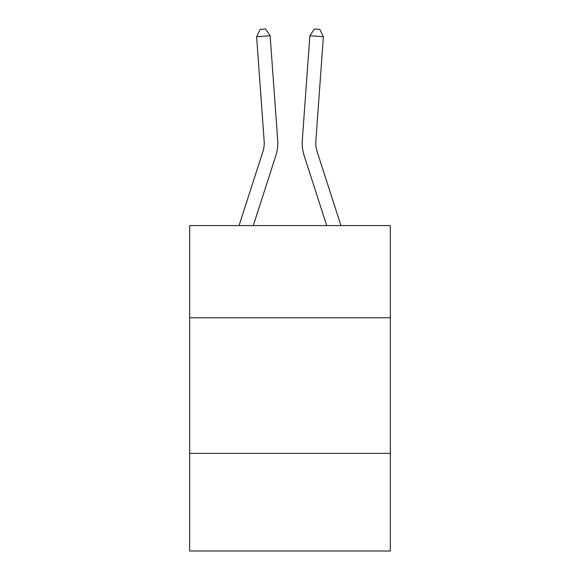 <?xml version="1.0" encoding="UTF-8"?>
<svg xmlns="http://www.w3.org/2000/svg" width="580" height="580" viewBox="0 0 580 580"><rect width="100%" height="100%" fill="white"/><g stroke="black" fill="none" stroke-linecap="round" stroke-linejoin="round"><path stroke-width="0.87" d="M390.34 317.782L390.34 225.584L189.66 225.584L189.66 317.782L390.34 317.782L390.34 551L189.66 551L189.66 317.782M390.34 453.372L189.66 453.372M275.833 155.629L253.286 225.584L275.833 155.629A40.68 40.68 142.3 0 0 277.689 140.208L270.135 35.742L277.689 140.208M239.04 225.584L262.928 151.467A27.115 27.115 -27.6 0 0 264.168 141.186L256.614 36.714L260.159 29.391L265.567 29L270.135 35.742L256.614 36.714M340.96 225.584L317.071 151.467A27.115 27.115 27.6 0 1 315.832 141.186L323.386 36.714L309.865 35.742L302.31 140.208A40.68 40.68 -142.3 0 0 304.166 155.629L326.714 225.584L304.166 155.629M262.928 151.467A27.115 27.115 -37.7 0 0 264.168 141.186A27.115 27.115 -37.7 0 1 262.928 151.467A27.115 27.115 -37.7 0 0 264.168 141.186A27.115 27.115 -37.7 0 1 262.928 151.467A27.115 27.115 -37.7 0 0 264.168 141.186A27.115 27.115 -37.7 0 1 262.928 151.467A27.115 27.115 -37.7 0 0 264.168 141.186A27.115 27.115 -37.7 0 1 262.928 151.467A27.115 27.115 -37.7 0 0 264.168 141.186A27.115 27.115 -37.7 0 1 262.928 151.467A27.115 27.115 -37.7 0 0 264.168 141.186A27.115 27.115 -37.7 0 1 262.928 151.467A27.115 27.115 -37.7 0 0 264.168 141.186A27.115 27.115 -37.7 0 1 262.928 151.467A27.115 27.115 -37.7 0 0 264.168 141.186A27.115 27.115 -37.7 0 1 262.928 151.467A27.115 27.115 -37.7 0 0 264.168 141.186A27.115 27.115 -37.7 0 1 262.928 151.467A27.115 27.115 -37.7 0 0 264.168 141.186A27.115 27.115 -37.7 0 1 262.928 151.467A27.115 27.115 -37.7 0 0 264.168 141.186A27.115 27.115 -37.7 0 1 262.928 151.467A27.115 27.115 -37.7 0 0 264.168 141.186A27.115 27.115 -37.7 0 1 262.928 151.467A27.115 27.115 -37.7 0 0 264.168 141.186A27.115 27.115 -37.7 0 1 262.928 151.467A27.115 27.115 -37.7 0 0 264.168 141.186A27.115 27.115 -37.7 0 1 262.928 151.467A27.115 27.115 -37.7 0 0 264.168 141.186A27.115 27.115 -37.7 0 1 262.928 151.467A27.115 27.115 -37.7 0 0 264.168 141.186A27.115 27.115 -37.7 0 1 262.928 151.467A27.115 27.115 -37.7 0 0 264.168 141.186A27.115 27.115 -37.7 0 1 262.928 151.467A27.115 27.115 -37.7 0 0 264.168 141.186A27.115 27.115 -37.7 0 1 262.928 151.467A27.115 27.115 -37.7 0 0 264.168 141.186A27.115 27.115 -37.7 0 1 262.928 151.467A27.115 27.115 -37.7 0 0 264.168 141.186A27.115 27.115 -37.7 0 1 262.928 151.467A27.115 27.115 -37.7 0 0 264.168 141.186A27.115 27.115 -37.7 0 1 262.928 151.467A27.115 27.115 -37.7 0 0 264.168 141.186M317.071 151.467A27.115 27.115 37.7 0 1 315.832 141.186A27.115 27.115 37.7 0 0 317.071 151.467A27.115 27.115 37.7 0 1 315.832 141.186A27.115 27.115 37.7 0 0 317.071 151.467A27.115 27.115 37.7 0 1 315.832 141.186A27.115 27.115 37.7 0 0 317.071 151.467A27.115 27.115 37.7 0 1 315.832 141.186A27.115 27.115 37.7 0 0 317.071 151.467A27.115 27.115 37.7 0 1 315.832 141.186A27.115 27.115 37.7 0 0 317.071 151.467A27.115 27.115 37.7 0 1 315.832 141.186A27.115 27.115 37.7 0 0 317.071 151.467A27.115 27.115 37.7 0 1 315.832 141.186A27.115 27.115 37.7 0 0 317.071 151.467A27.115 27.115 37.7 0 1 315.832 141.186A27.115 27.115 37.7 0 0 317.071 151.467A27.115 27.115 37.7 0 1 315.832 141.186A27.115 27.115 37.7 0 0 317.071 151.467A27.115 27.115 37.7 0 1 315.832 141.186A27.115 27.115 37.7 0 0 317.071 151.467A27.115 27.115 37.7 0 1 315.832 141.186A27.115 27.115 37.7 0 0 317.071 151.467A27.115 27.115 37.7 0 1 315.832 141.186A27.115 27.115 37.7 0 0 317.071 151.467A27.115 27.115 37.7 0 1 315.832 141.186A27.115 27.115 37.7 0 0 317.071 151.467A27.115 27.115 37.7 0 1 315.832 141.186A27.115 27.115 37.7 0 0 317.071 151.467A27.115 27.115 37.7 0 1 315.832 141.186A27.115 27.115 37.7 0 0 317.071 151.467A27.115 27.115 37.7 0 1 315.832 141.186A27.115 27.115 37.7 0 0 317.071 151.467A27.115 27.115 37.7 0 1 315.832 141.186A27.115 27.115 37.7 0 0 317.071 151.467A27.115 27.115 37.7 0 1 315.832 141.186A27.115 27.115 37.7 0 0 317.071 151.467A27.115 27.115 37.7 0 1 315.832 141.186A27.115 27.115 37.7 0 0 317.071 151.467A27.115 27.115 37.7 0 1 315.832 141.186A27.115 27.115 37.7 0 0 317.071 151.467A27.115 27.115 37.7 0 1 315.832 141.186A27.115 27.115 37.7 0 0 317.071 151.467A27.115 27.115 37.7 0 1 315.832 141.186M323.386 36.714L319.841 29.391L314.433 29L309.865 35.742L302.31 140.208"/></g></svg>
